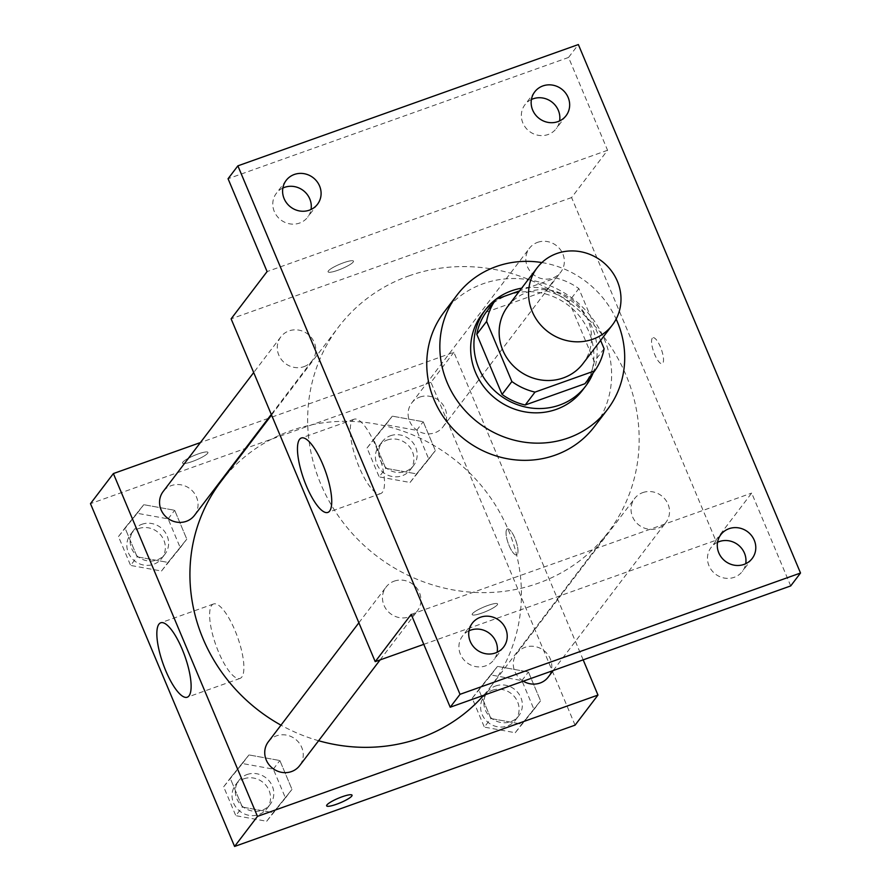 <?xml version="1.0" encoding="UTF-8"?>
<svg xmlns="http://www.w3.org/2000/svg" width="891" height="891" viewBox="0 0 891 891"><rect width="100%" height="100%" fill="white"/><g stroke="black" fill="none" stroke-linecap="round" stroke-linejoin="round"><path stroke-width="0.67" stroke-dasharray="4.46 3.34" d="M507.759 306.448A47.245 44.383 -142.7 0 1 527.338 292.203A47.245 44.383 -142.7 0 1 581.433 308.832A47.245 44.383 -142.7 0 1 582.948 363.662M600.634 340.44L578.827 288.573A60.978 57.28 -142.7 0 0 555.706 277.992L519.62 290.845M604.098 348.693L594.286 361.579L569.015 301.459L578.827 288.573M486.174 312.162L545.893 290.889L555.706 277.992M545.893 290.889A60.978 57.28 -142.7 0 1 569.015 301.459M594.286 361.579A60.978 57.28 -142.7 0 1 584.919 383.731M593.094 372.995A62.994 59.174 37.3 0 0 592.292 327.732A62.994 59.174 37.3 0 0 521.647 288.194M482.142 314.1A62.994 59.174 -142.7 0 1 508.26 295.11A62.994 59.174 -142.7 0 1 589.018 332.031A62.994 59.174 -142.7 0 1 582.402 390.392M541.884 262.567A94.491 88.766 -142.7 0 1 616.149 319.078M443.996 312.218A94.491 88.766 -142.7 0 1 483.167 283.739A94.491 88.766 -142.7 0 1 591.334 316.984A94.491 88.766 -142.7 0 1 594.386 426.655M423.782 644.349L715.707 540.358L571.599 197.557L607.573 150.278L568.547 57.447L578.359 44.55M790.707 585.922L751.681 493.079L715.707 540.358M652.301 338.19A13.777 4.032 -109.6 0 0 654.206 353.259A13.777 4.032 -109.6 0 0 662.18 363.673A13.777 4.032 -109.6 0 0 661.345 349.339A13.777 4.032 -109.6 0 0 652.925 337.711A13.777 4.032 -109.6 0 0 652.301 338.19M531.415 99.502A19.691 18.488 37.3 0 0 524.933 104.748A19.691 18.488 37.3 0 0 522.861 122.98A19.691 18.488 37.3 0 0 538.476 135.332A19.691 18.488 37.3 0 0 556.262 128.594A19.691 18.488 37.3 0 0 559.581 120.942M282.859 188.046A19.691 18.488 37.3 0 0 276.366 193.291A19.691 18.488 37.3 0 0 274.305 211.535A19.691 18.488 37.3 0 0 289.92 223.875A19.691 18.488 37.3 0 0 307.707 217.137A19.691 18.488 37.3 0 0 311.026 209.485M607.573 150.278L267.088 271.577M568.547 57.447L228.063 178.735M468.989 630.828A19.691 18.488 37.3 0 0 462.496 636.074A19.691 18.488 37.3 0 0 460.424 654.306A19.691 18.488 37.3 0 0 476.05 666.657A19.691 18.488 37.3 0 0 493.826 659.908A19.691 18.488 37.3 0 0 497.156 652.257M717.545 542.285A19.691 18.488 37.3 0 0 711.063 547.519A19.691 18.488 37.3 0 0 708.991 565.763A19.691 18.488 37.3 0 0 724.606 578.114A19.691 18.488 37.3 0 0 742.392 571.365A19.691 18.488 37.3 0 0 745.711 563.713M411.185 614.378L751.681 493.079M408.802 275.92A169.457 159.177 -142.7 0 1 602.795 335.539A169.457 159.177 -142.7 0 1 608.263 532.217A169.457 159.177 -142.7 0 1 377.016 556.285A169.457 159.177 -142.7 0 1 338.558 326.986A169.457 159.177 -142.7 0 1 408.802 275.92M571.599 197.557L231.114 318.855M394.212 581.144A19.691 18.488 -142.7 0 1 416.754 588.071A19.691 18.488 -142.7 0 1 417.389 610.914A19.691 18.488 -142.7 0 1 390.525 613.71A19.691 18.488 -142.7 0 1 386.059 587.08A19.691 18.488 -142.7 0 1 394.212 581.144M537.585 242.352A19.691 18.488 -142.7 0 1 560.116 249.28A19.691 18.488 -142.7 0 1 560.762 272.134A19.691 18.488 -142.7 0 1 533.887 274.929A19.691 18.488 -142.7 0 1 529.421 248.288A19.691 18.488 -142.7 0 1 537.585 242.352M642.779 492.6A19.691 18.488 -142.7 0 1 665.31 499.528A19.691 18.488 -142.7 0 1 665.945 522.371A19.691 18.488 -142.7 0 1 639.081 525.167A19.691 18.488 -142.7 0 1 634.615 498.526A19.691 18.488 -142.7 0 1 642.779 492.6M304.031 366.613A19.691 18.488 37.3 0 0 312.195 360.677A19.691 18.488 37.3 0 0 307.729 334.036A19.691 18.488 37.3 0 0 280.865 336.831A19.691 18.488 37.3 0 0 281.5 359.686A19.691 18.488 37.3 0 0 304.031 366.613M487.733 605.512A13.777 2.473 -22.8 0 1 497.579 603.931A13.777 2.473 -22.8 0 1 485.829 611.549A13.777 2.473 -22.8 0 1 472.163 614.612A13.777 2.473 -22.8 0 1 487.733 605.512A13.777 2.473 -22.8 0 1 497.568 603.92A13.777 2.473 -22.8 0 1 485.818 611.538A13.777 2.473 -22.8 0 1 472.163 614.601A13.777 2.473 -22.8 0 1 487.722 605.501M337.912 270.24A13.777 2.473 157.2 0 0 353.471 261.141A13.777 2.473 157.2 0 0 339.816 264.204A13.777 2.473 157.2 0 0 328.066 271.811A13.777 2.473 157.2 0 0 337.912 270.24A13.777 2.473 157.2 0 0 353.482 261.152A13.777 2.473 157.2 0 0 339.816 264.215A13.777 2.473 157.2 0 0 328.077 271.833A13.777 2.473 157.2 0 0 337.912 270.251M352.324 420.585A39.494 11.55 70.4 0 1 354.128 419.204A39.494 11.55 70.4 0 1 378.263 452.539A39.494 11.55 70.4 0 1 380.635 493.614A39.494 11.55 70.4 0 1 357.803 463.765A39.494 11.55 70.4 0 1 352.324 420.585M652.29 338.201A13.777 4.032 -109.6 0 0 654.194 353.259A13.777 4.032 -109.6 0 0 662.169 363.673A13.777 4.032 -109.6 0 0 661.334 349.339A13.777 4.032 -109.6 0 0 652.914 337.711A13.777 4.032 -109.6 0 0 652.29 338.201M220.823 481.708A169.457 159.177 -142.7 0 1 291.067 430.631A169.457 159.177 -142.7 0 1 485.06 490.262A169.457 159.177 -142.7 0 1 490.529 686.939A169.457 159.177 -142.7 0 1 483.679 695.292M318.61 740.733A169.457 159.177 -142.7 0 1 280.977 725.163M194.461 515.399A19.691 18.488 37.3 0 0 189.995 488.758A19.691 18.488 37.3 0 0 163.131 491.554M523.273 681.192A19.691 18.488 -142.7 0 1 516.88 653.248A19.691 18.488 -142.7 0 1 525.044 647.312A19.691 18.488 -142.7 0 1 547.586 654.239A19.691 18.488 -142.7 0 1 548.221 677.093M419.85 397.074A19.691 18.488 -142.7 0 1 442.393 404.002A19.691 18.488 -142.7 0 1 443.027 426.845A19.691 18.488 -142.7 0 1 416.164 429.64A19.691 18.488 -142.7 0 1 411.698 403.01A19.691 18.488 -142.7 0 1 419.85 397.074M268.325 741.791A19.691 18.488 -142.7 0 1 276.488 735.855A19.691 18.488 -142.7 0 1 299.02 742.782A19.691 18.488 -142.7 0 1 299.654 765.636M583.171 659.852L453.875 352.279L269.271 418.035M268.28 418.391L200.408 442.571M575.074 725.151L430.977 382.362L453.875 352.279M506.767 529.443A13.777 4.032 -109.6 0 0 508.683 544.501A13.777 4.032 -109.6 0 0 516.646 554.915A13.777 4.032 -109.6 0 0 515.822 540.581A13.777 4.032 -109.6 0 0 507.402 528.953A13.777 4.032 -109.6 0 0 506.767 529.443A13.777 4.032 -109.6 0 0 508.672 544.512A13.777 4.032 -109.6 0 0 516.635 554.926A13.777 4.032 -109.6 0 0 515.811 540.592A13.777 4.032 -109.6 0 0 507.391 528.953A13.777 4.032 -109.6 0 0 506.756 529.443M242.341 807.068L273.225 812.659L291.992 789.381L279.863 760.524L248.968 754.933L230.201 778.211L242.341 807.068L273.225 812.659L291.992 789.381L279.863 760.524L248.968 754.933L230.201 778.211L242.341 807.068L235.792 815.666L266.687 821.257L285.454 797.98L273.314 769.122L242.43 763.531L223.663 786.809L235.792 815.666M385.703 468.287L416.598 473.878L435.365 450.601L423.225 421.733L392.33 416.153L373.574 439.419L385.703 468.287L416.598 473.878L435.365 450.601L423.225 421.733L392.33 416.153L373.574 439.419L385.703 468.287L379.165 476.885L410.06 482.465L428.816 459.188L416.687 430.331L385.792 424.74L367.036 448.017L379.165 476.885M430.977 382.362L90.481 503.66M490.896 718.525L521.792 724.116L540.547 700.838L528.419 671.981L497.523 666.39L478.768 689.667L490.896 718.525L521.792 724.116L540.547 700.838L528.419 671.981L497.523 666.39L478.768 689.667L490.896 718.525L484.359 727.123L515.254 732.714L534.01 709.436L521.881 680.568L490.986 674.988L472.219 698.266L484.359 727.123M137.147 556.83L168.043 562.421L186.798 539.144L174.669 510.276L143.774 504.696L125.007 527.973L137.147 556.83L168.043 562.421L186.798 539.144L174.669 510.276L143.774 504.696L125.007 527.973L137.147 556.83L130.609 565.429L161.494 571.02L180.26 547.742L168.132 518.874L137.236 513.294L118.47 536.56L130.609 565.429M192.378 461.482A13.777 2.473 157.2 0 0 207.948 452.383A13.777 2.473 157.2 0 0 194.283 455.446A13.777 2.473 157.2 0 0 182.544 463.064A13.777 2.473 157.2 0 0 192.378 461.482A13.777 2.473 157.2 0 0 207.948 452.394A13.777 2.473 157.2 0 0 194.294 455.457A13.777 2.473 157.2 0 0 182.544 463.075A13.777 2.473 157.2 0 0 192.389 461.493M326.629 805.843L326.641 805.854A13.777 2.473 -22.8 0 1 326.629 805.843A13.777 2.473 -22.8 0 1 342.2 796.743A13.777 2.473 -22.8 0 1 352.045 795.162A13.777 2.473 -22.8 0 1 352.045 795.173L352.045 795.173M211.702 605.39A39.494 11.55 70.4 0 1 213.506 603.998A39.494 11.55 70.4 0 1 237.641 637.332A39.494 11.55 70.4 0 1 240.013 678.419A39.494 11.55 70.4 0 1 217.17 648.57A39.494 11.55 70.4 0 1 211.702 605.39M141.858 524.298A19.691 18.488 -142.7 0 1 164.401 531.225A19.691 18.488 -142.7 0 1 165.035 554.068A19.691 18.488 -142.7 0 1 138.172 556.864A19.691 18.488 -142.7 0 1 133.695 530.234A19.691 18.488 -142.7 0 1 141.858 524.298M161.494 571.02L168.043 562.421M180.26 547.742L186.798 539.144M168.132 518.874L174.669 510.276M137.236 513.294L143.774 504.696M118.47 536.56L125.007 527.973M138.595 528.597A19.691 18.488 -142.7 0 1 161.126 535.524A19.691 18.488 -142.7 0 1 161.761 558.367A19.691 18.488 -142.7 0 1 134.897 561.163A19.691 18.488 -142.7 0 1 130.431 534.533A19.691 18.488 -142.7 0 1 138.595 528.597M247.052 774.535A19.691 18.488 -142.7 0 1 269.583 781.463A19.691 18.488 -142.7 0 1 270.218 804.317A19.691 18.488 -142.7 0 1 243.354 807.112A19.691 18.488 -142.7 0 1 238.888 780.471A19.691 18.488 -142.7 0 1 247.052 774.535M266.687 821.257L273.225 812.659M285.454 797.98L291.992 789.381M273.314 769.122L279.863 760.524M242.43 763.531L248.968 754.933M223.663 786.809L230.201 778.211M243.778 778.834A19.691 18.488 -142.7 0 1 266.32 785.762A19.691 18.488 -142.7 0 1 266.955 808.616A19.691 18.488 -142.7 0 1 240.091 811.411A19.691 18.488 -142.7 0 1 235.625 784.771A19.691 18.488 -142.7 0 1 243.778 778.834M390.425 435.755A19.691 18.488 -142.7 0 1 412.956 442.682A19.691 18.488 -142.7 0 1 413.591 465.525A19.691 18.488 -142.7 0 1 386.727 468.321A19.691 18.488 -142.7 0 1 382.261 441.68A19.691 18.488 -142.7 0 1 390.425 435.755M410.06 482.465L416.598 473.878M428.816 459.188L435.365 450.601M416.687 430.331L423.225 421.733M385.792 424.74L392.33 416.153M367.036 448.017L373.574 439.419M387.151 440.054A19.691 18.488 -142.7 0 1 409.682 446.981A19.691 18.488 -142.7 0 1 410.317 469.824A19.691 18.488 -142.7 0 1 383.453 472.62A19.691 18.488 -142.7 0 1 378.987 445.979A19.691 18.488 -142.7 0 1 387.151 440.054M495.608 685.992A19.691 18.488 -142.7 0 1 518.15 692.92A19.691 18.488 -142.7 0 1 518.785 715.763A19.691 18.488 -142.7 0 1 491.921 718.558A19.691 18.488 -142.7 0 1 487.455 691.928A19.691 18.488 -142.7 0 1 495.608 685.992M515.254 732.714L521.792 724.116M534.01 709.436L540.547 700.838M521.881 680.568L528.419 671.981M490.986 674.988L497.523 666.39M472.219 698.266L478.768 689.667M492.344 690.291A19.691 18.488 -142.7 0 1 514.875 697.219A19.691 18.488 -142.7 0 1 515.51 720.062A19.691 18.488 -142.7 0 1 488.647 722.857A19.691 18.488 -142.7 0 1 484.181 696.227A19.691 18.488 -142.7 0 1 492.344 690.291M720.864 534.633L711.063 547.519M752.204 558.468L742.392 571.365M534.745 91.851L524.933 104.748M566.075 115.696L556.262 128.594M286.178 180.394L276.366 193.291M317.519 204.239L307.707 217.137M472.308 623.177L462.496 636.074M503.638 647.022L493.826 659.908M354.128 419.204L301.347 438.004M380.635 493.614L327.866 512.414M490.529 686.939L608.263 532.217M271.543 415.05L338.558 326.986M280.865 336.831L253.69 372.549M312.195 360.677L271.287 414.438M553.211 670.522L665.945 522.371M516.88 653.248L634.615 498.526M443.027 426.845L560.762 272.134M411.698 403.01L529.421 248.288M380.112 659.897L417.389 610.914M358.873 622.798L386.059 587.08M213.506 603.998L160.725 622.798M240.013 678.419L187.233 697.219M161.761 558.367L165.035 554.068M130.431 534.533L133.695 530.234M266.955 808.616L270.218 804.317M235.625 784.771L238.888 780.471M410.317 469.824L413.591 465.525M378.987 445.979L382.261 441.68M515.51 720.062L518.785 715.763M484.181 696.227L487.455 691.928"/><path stroke-width="1.34" d="M556.775 253.523A47.245 44.383 -142.7 0 1 610.858 270.151A47.245 44.383 -142.7 0 1 612.384 324.981A47.245 44.383 -142.7 0 1 547.909 331.697A47.245 44.383 -142.7 0 1 537.184 267.768A47.245 44.383 -142.7 0 1 556.775 253.523M612.384 324.981L582.948 363.662A47.245 44.383 -142.7 0 1 518.473 370.378A47.245 44.383 -142.7 0 1 507.759 306.448L537.184 267.768M594.731 370.834L584.919 383.731L525.2 405.004A60.978 57.28 -142.7 0 1 502.067 394.435L476.796 334.314L486.609 321.417L511.88 381.537A60.978 57.28 -142.7 0 0 535.012 392.107L594.731 370.834A60.978 57.28 -142.7 0 0 604.098 348.693L600.634 340.44M519.62 290.845L495.975 299.276A60.978 57.28 -142.7 0 0 486.609 321.417M476.796 334.314A60.978 57.28 -142.7 0 1 486.174 312.162L495.975 299.276M521.647 288.194A62.994 59.174 37.3 0 0 485.417 309.801A62.994 59.174 37.3 0 0 499.706 395.036A62.994 59.174 37.3 0 0 585.677 386.093A62.994 59.174 37.3 0 0 593.094 372.995M585.677 386.093L582.402 390.392A62.994 59.174 -142.7 0 1 496.443 399.335A62.994 59.174 -142.7 0 1 482.142 314.1L485.417 309.801M502.067 394.435L511.88 381.537M525.2 405.004L535.012 392.107M616.149 319.078A94.491 88.766 -142.7 0 1 607.473 409.47A94.491 88.766 -142.7 0 1 478.523 422.88A94.491 88.766 -142.7 0 1 457.072 295.021A94.491 88.766 -142.7 0 1 496.254 266.543A94.491 88.766 -142.7 0 1 541.884 262.567M607.473 409.47L594.386 426.655A94.491 88.766 -142.7 0 1 465.436 440.076A94.491 88.766 -142.7 0 1 443.996 312.218L457.072 295.021M470.236 641.42A19.691 18.488 -142.7 0 1 472.308 623.177A19.691 18.488 -142.7 0 1 499.172 620.381A19.691 18.488 -142.7 0 1 503.638 647.022A19.691 18.488 -142.7 0 1 485.862 653.76A19.691 18.488 -142.7 0 1 470.236 641.42M284.118 198.637A19.691 18.488 -142.7 0 1 286.178 180.394A19.691 18.488 -142.7 0 1 313.042 177.61A19.691 18.488 -142.7 0 1 317.519 204.239A19.691 18.488 -142.7 0 1 299.732 210.989A19.691 18.488 -142.7 0 1 284.118 198.637M532.673 110.094A19.691 18.488 -142.7 0 1 534.745 91.851A19.691 18.488 -142.7 0 1 561.608 89.055A19.691 18.488 -142.7 0 1 566.075 115.696A19.691 18.488 -142.7 0 1 548.288 122.435A19.691 18.488 -142.7 0 1 532.673 110.094M718.803 552.865A19.691 18.488 -142.7 0 1 720.864 534.633A19.691 18.488 -142.7 0 1 747.738 531.838A19.691 18.488 -142.7 0 1 752.204 558.468A19.691 18.488 -142.7 0 1 734.418 565.217A19.691 18.488 -142.7 0 1 718.803 552.865M800.519 573.024L578.359 44.55L237.875 165.849L460.023 694.323L800.519 573.024L790.707 585.922L450.211 707.22L460.023 694.323M559.581 120.942A19.691 18.488 37.3 0 0 558.334 110.35A19.691 18.488 37.3 0 0 531.415 99.502M311.026 209.485A19.691 18.488 37.3 0 0 309.767 198.893A19.691 18.488 37.3 0 0 282.859 188.046M237.875 165.849L228.063 178.735L267.088 271.577L231.114 318.855L375.211 661.645L411.185 614.378L450.211 707.22M299.543 439.386A39.494 11.55 70.4 0 1 301.347 438.004A39.494 11.55 70.4 0 1 325.482 471.339A39.494 11.55 70.4 0 1 327.866 512.414A39.494 11.55 70.4 0 1 305.023 482.566A39.494 11.55 70.4 0 1 299.543 439.386M497.156 652.257A19.691 18.488 37.3 0 0 495.897 641.676A19.691 18.488 37.3 0 0 468.989 630.828M745.711 563.713A19.691 18.488 37.3 0 0 744.453 553.133A19.691 18.488 37.3 0 0 717.545 542.285M375.211 661.645L423.782 644.349M483.679 695.292A169.457 159.177 -142.7 0 1 318.61 740.733M280.977 725.163A169.457 159.177 -142.7 0 1 220.823 481.708L271.543 415.05M253.69 372.549L163.131 491.554A19.691 18.488 37.3 0 0 163.766 514.397A19.691 18.488 37.3 0 0 186.308 521.324A19.691 18.488 37.3 0 0 194.461 515.399L271.287 414.438M553.211 670.522L548.221 677.093A19.691 18.488 -142.7 0 1 523.273 681.192M380.112 659.897L299.654 765.636A19.691 18.488 -142.7 0 1 272.791 768.432A19.691 18.488 -142.7 0 1 268.325 741.791L358.873 622.798M200.408 442.571L113.38 473.567L257.477 816.368L597.972 695.069L583.171 659.852M269.271 418.035L268.28 418.391M113.38 473.567L90.481 503.66L234.589 846.45L575.074 725.151L597.972 695.069M234.589 846.45L257.477 816.368M158.921 624.19A39.494 11.55 70.4 0 1 160.725 622.798A39.494 11.55 70.4 0 1 184.86 656.132A39.494 11.55 70.4 0 1 187.233 697.219A39.494 11.55 70.4 0 1 164.401 667.37A39.494 11.55 70.4 0 1 158.921 624.19M342.2 796.754A13.777 2.473 -22.8 0 1 352.045 795.173A13.777 2.473 -22.8 0 1 340.295 802.791A13.777 2.473 -22.8 0 1 326.641 805.854A13.777 2.473 -22.8 0 1 342.2 796.754M352.045 795.173A13.777 2.473 -22.8 0 1 340.295 802.78A13.777 2.473 -22.8 0 1 326.641 805.854"/></g></svg>
